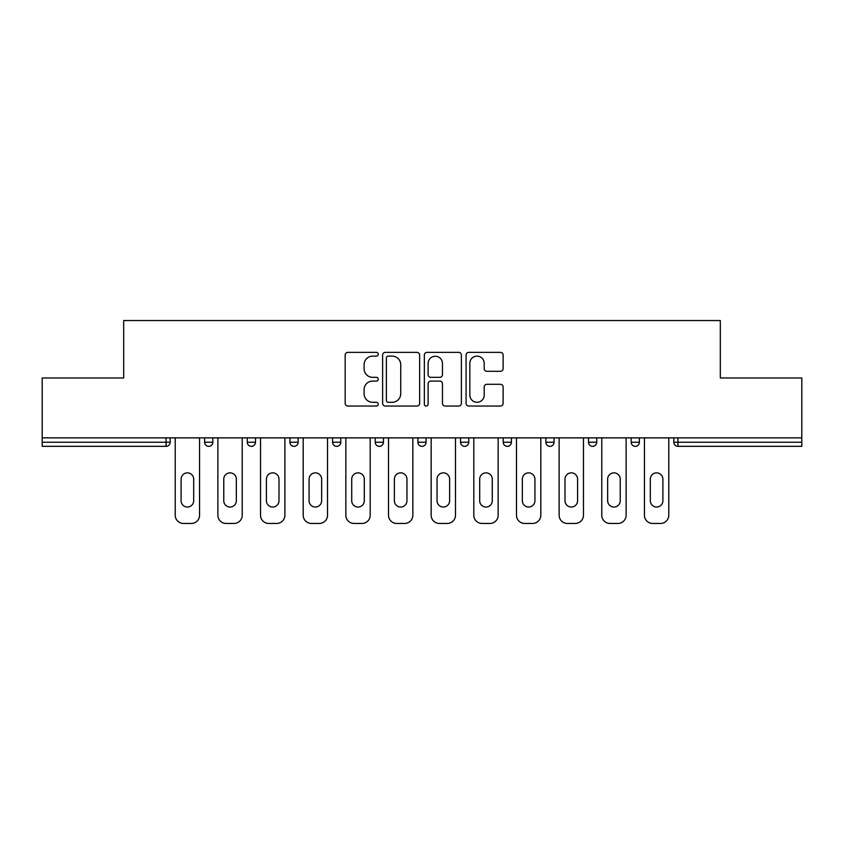 <?xml version="1.0" encoding="UTF-8"?>
<svg xmlns="http://www.w3.org/2000/svg" width="844" height="844" viewBox="0 0 844 844"><rect width="100%" height="100%" fill="white"/><g stroke="black" fill="none" stroke-linecap="round" stroke-linejoin="round"><path stroke-width="1.27" d="M378.249 354.248A1.878 1.878 0 0 0 376.371 352.37L347.855 352.37A2.68 2.68 0 0 0 345.175 355.05L345.175 403.358A2.68 2.68 0 0 0 347.855 406.048L376.371 406.048A1.878 1.878 0 0 0 378.249 404.171A1.878 1.878 0 0 0 376.371 402.293L372.679 402.293A8.588 8.588 0 0 1 364.091 393.705L364.091 389.675A8.588 8.588 0 0 1 372.679 381.087L376.371 381.087A1.878 1.878 0 0 0 378.249 379.209A1.878 1.878 0 0 0 376.371 377.331L372.679 377.331A8.588 8.588 0 0 1 364.091 368.744L364.091 364.713A8.588 8.588 0 0 1 372.679 356.126L376.371 356.126A1.878 1.878 0 0 0 378.249 354.248M500.439 371.286A2.68 2.68 0 0 0 503.119 368.606L503.119 355.05A2.68 2.68 0 0 0 500.439 352.37L468.768 352.37A2.68 2.68 0 0 0 466.088 355.05L466.088 403.358A2.68 2.68 0 0 0 468.768 406.048L500.439 406.048A2.68 2.68 0 0 0 503.119 403.358L503.119 386.995A2.68 2.68 0 0 0 500.439 384.305L486.882 384.305A2.68 2.68 0 0 0 484.203 386.995L484.203 395.108A7.185 7.185 0 0 1 477.018 402.293A7.185 7.185 0 0 1 469.844 395.108L469.844 363.31A7.185 7.185 0 0 1 477.018 356.126A7.185 7.185 0 0 1 484.203 363.31L484.203 368.606A2.68 2.68 0 0 0 486.882 371.286L500.439 371.286M42.2 437.857L42.2 377.975L123.688 377.975L123.688 320.551L720.312 320.551L720.312 377.975L801.8 377.975L801.8 437.857L42.2 437.857L42.2 442.235L166.068 442.235L166.068 437.857M419.647 355.05A2.68 2.68 0 0 0 416.968 352.37L385.297 352.37A2.68 2.68 0 0 0 382.617 355.05L382.617 403.358A2.68 2.68 0 0 0 385.297 406.048L416.968 406.048A2.68 2.68 0 0 0 419.647 403.358L419.647 355.05M427.032 352.37L458.703 352.37A2.68 2.68 0 0 1 461.383 355.05L461.383 403.358A2.68 2.68 0 0 1 458.703 406.048L445.147 406.048A2.68 2.68 0 0 1 442.467 403.358L442.467 383.767A2.68 2.68 0 0 0 439.777 381.087L430.788 381.087A2.68 2.68 0 0 0 428.108 383.767L428.108 404.171A1.878 1.878 0 0 1 426.231 406.048A1.878 1.878 0 0 1 424.353 404.171L424.353 355.05A2.68 2.68 0 0 1 427.032 352.37M166.068 446.339A4.104 4.104 0 0 0 170.172 442.235L166.068 442.235L166.068 446.339A4.104 4.104 0 0 0 170.172 442.235L170.172 437.857L170.172 442.235A4.104 4.104 0 0 1 166.068 446.339L42.2 446.339L42.2 442.235M801.8 437.857L801.8 446.339L677.932 446.339A4.104 4.104 0 0 1 673.828 442.235L673.828 437.857L673.828 442.235L801.8 442.235M204.617 437.857L204.617 442.235L204.617 437.857M208.721 446.339A4.104 4.104 0 0 1 204.617 442.235A4.104 4.104 0 0 0 208.721 446.339A4.104 4.104 0 0 0 212.825 442.235L212.825 437.857L212.825 442.235A4.104 4.104 0 0 1 208.721 446.339A4.104 4.104 0 0 1 204.617 442.235L212.825 442.235A4.104 4.104 0 0 1 208.721 446.339M247.271 437.857L247.271 442.235L247.271 437.857M255.479 437.857L255.479 442.235L255.479 437.857M289.935 437.857L289.935 442.235L289.935 437.857M298.132 437.857L298.132 442.235L298.132 437.857M332.589 437.857L332.589 442.235L332.589 437.857M340.786 437.857L340.786 442.235L340.786 437.857M375.242 437.857L375.242 442.235L375.242 437.857M383.45 437.857L383.45 442.235L383.45 437.857M426.104 437.857L426.104 442.235L417.896 442.235A4.104 4.104 0 0 0 422 446.339A4.104 4.104 0 0 1 417.896 442.235L417.896 437.857M460.55 437.857L460.55 442.235L460.55 437.857M468.758 437.857L468.758 442.235L468.758 437.857M503.214 437.857L503.214 442.235L503.214 437.857M511.411 437.857L511.411 442.235A4.104 4.104 0 0 1 507.307 446.339A4.104 4.104 0 0 1 503.214 442.235L511.411 442.235A4.104 4.104 0 0 1 507.307 446.339M545.868 437.857L545.868 442.235L545.868 437.857M554.065 437.857L554.065 442.235L554.065 437.857M588.521 437.857L588.521 442.235L588.521 437.857M596.729 437.857L596.729 442.235L596.729 437.857M631.175 437.857L631.175 442.235L631.175 437.857M639.383 437.857L639.383 442.235L639.383 437.857M251.375 446.339A4.104 4.104 0 0 1 247.271 442.235A4.104 4.104 0 0 0 251.375 446.339A4.104 4.104 0 0 0 255.479 442.235A4.104 4.104 0 0 1 251.375 446.339A4.104 4.104 0 0 1 247.271 442.235L255.479 442.235A4.104 4.104 0 0 1 251.375 446.339M294.028 446.339A4.104 4.104 0 0 1 289.935 442.235A4.104 4.104 0 0 0 294.028 446.339A4.104 4.104 0 0 0 298.132 442.235A4.104 4.104 0 0 1 294.028 446.339A4.104 4.104 0 0 1 289.935 442.235L298.132 442.235A4.104 4.104 0 0 1 294.028 446.339M336.693 446.339A4.104 4.104 0 0 1 332.589 442.235A4.104 4.104 0 0 0 336.693 446.339A4.104 4.104 0 0 0 340.786 442.235A4.104 4.104 0 0 1 336.693 446.339A4.104 4.104 0 0 1 332.589 442.235L340.786 442.235A4.104 4.104 0 0 1 336.693 446.339M379.346 446.339A4.104 4.104 0 0 1 375.242 442.235A4.104 4.104 0 0 0 379.346 446.339A4.104 4.104 0 0 0 383.45 442.235A4.104 4.104 0 0 1 379.346 446.339A4.104 4.104 0 0 1 375.242 442.235L383.45 442.235A4.104 4.104 0 0 1 379.346 446.339M422 446.339A4.104 4.104 0 0 0 426.104 442.235A4.104 4.104 0 0 1 422 446.339A4.104 4.104 0 0 1 417.896 442.235M464.654 446.339A4.104 4.104 0 0 1 460.55 442.235L468.758 442.235A4.104 4.104 0 0 1 464.654 446.339A4.104 4.104 0 0 0 468.758 442.235A4.104 4.104 0 0 1 464.654 446.339M549.971 446.339A4.104 4.104 0 0 1 545.868 442.235A4.104 4.104 0 0 0 549.971 446.339A4.104 4.104 0 0 0 554.065 442.235A4.104 4.104 0 0 1 549.971 446.339A4.104 4.104 0 0 1 545.868 442.235L554.065 442.235M592.625 446.339A4.104 4.104 0 0 1 588.521 442.235A4.104 4.104 0 0 0 592.625 446.339A4.104 4.104 0 0 0 596.729 442.235A4.104 4.104 0 0 1 592.625 446.339A4.104 4.104 0 0 1 588.521 442.235L596.729 442.235A4.104 4.104 0 0 1 592.625 446.339M635.279 446.339A4.104 4.104 0 0 1 631.175 442.235L639.383 442.235A4.104 4.104 0 0 1 635.279 446.339A4.104 4.104 0 0 0 639.383 442.235M388.251 356.126A1.878 1.878 0 0 0 386.373 358.004L386.373 400.415A1.878 1.878 0 0 0 388.251 402.293L392.143 402.293A8.588 8.588 0 0 0 400.731 393.705L400.731 364.713A8.588 8.588 0 0 0 392.143 356.126L388.251 356.126M442.467 363.437A7.185 7.185 0 0 0 435.282 356.263A7.185 7.185 0 0 0 428.108 363.437L428.108 374.641A2.68 2.68 0 0 0 430.788 377.331L439.777 377.331A2.68 2.68 0 0 0 442.467 374.641L442.467 363.437M193.687 479.149A6.288 6.288 0 0 0 187.389 472.862A6.288 6.288 0 0 0 181.101 479.149A6.288 6.288 0 0 1 187.389 472.862A6.288 6.288 0 0 1 193.687 479.149L193.687 500.745A6.288 6.288 0 0 1 187.389 507.033A6.288 6.288 0 0 1 181.101 500.745A6.288 6.288 0 0 0 187.389 507.033A6.288 6.288 0 0 0 193.687 500.745M175.225 437.857L175.225 515.241L175.225 437.857M183.433 523.449L191.356 523.449L183.433 523.449A8.208 8.208 0 0 1 175.225 515.241M199.564 437.857L199.564 515.241L199.564 437.857M181.101 500.745L181.101 479.149M191.356 523.449A8.208 8.208 0 0 0 199.564 515.241M236.341 479.149A6.288 6.288 0 0 0 230.053 472.862A6.288 6.288 0 0 0 223.765 479.149A6.288 6.288 0 0 1 230.053 472.862A6.288 6.288 0 0 1 236.341 479.149L236.341 500.745A6.288 6.288 0 0 1 230.053 507.033A6.288 6.288 0 0 1 223.765 500.745A6.288 6.288 0 0 0 230.053 507.033A6.288 6.288 0 0 0 236.341 500.745M217.879 437.857L217.879 515.241L217.879 437.857M226.087 523.449L234.01 523.449L226.087 523.449A8.208 8.208 0 0 1 217.879 515.241M242.217 437.857L242.217 515.241L242.217 437.857M278.995 479.149A6.288 6.288 0 0 0 272.707 472.862A6.288 6.288 0 0 0 266.419 479.149A6.288 6.288 0 0 1 272.707 472.862A6.288 6.288 0 0 1 278.995 479.149L278.995 500.745A6.288 6.288 0 0 1 272.707 507.033A6.288 6.288 0 0 1 266.419 500.745A6.288 6.288 0 0 0 272.707 507.033A6.288 6.288 0 0 0 278.995 500.745M260.532 437.857L260.532 515.241L260.532 437.857M268.74 523.449L276.674 523.449L268.74 523.449A8.208 8.208 0 0 1 260.532 515.241M284.871 437.857L284.871 515.241L284.871 437.857M321.648 479.149A6.288 6.288 0 0 0 315.361 472.862A6.288 6.288 0 0 0 309.073 479.149A6.288 6.288 0 0 1 315.361 472.862A6.288 6.288 0 0 1 321.648 479.149L321.648 500.745A6.288 6.288 0 0 1 315.361 507.033A6.288 6.288 0 0 1 309.073 500.745A6.288 6.288 0 0 0 315.361 507.033A6.288 6.288 0 0 0 321.648 500.745M303.196 437.857L303.196 515.241L303.196 437.857M311.394 523.449L319.327 523.449L311.394 523.449A8.208 8.208 0 0 1 303.196 515.241M327.525 437.857L327.525 515.241L327.525 437.857M364.302 479.149A6.288 6.288 0 0 0 358.014 472.862A6.288 6.288 0 0 0 351.726 479.149A6.288 6.288 0 0 1 358.014 472.862A6.288 6.288 0 0 1 364.302 479.149L364.302 500.745A6.288 6.288 0 0 1 358.014 507.033A6.288 6.288 0 0 1 351.726 500.745A6.288 6.288 0 0 0 358.014 507.033A6.288 6.288 0 0 0 364.302 500.745M345.85 437.857L345.85 515.241L345.85 437.857M354.047 523.449L361.981 523.449L354.047 523.449A8.208 8.208 0 0 1 345.85 515.241M370.189 437.857L370.189 515.241L370.189 437.857M406.966 479.149A6.288 6.288 0 0 0 400.668 472.862A6.288 6.288 0 0 0 394.38 479.149A6.288 6.288 0 0 1 400.668 472.862A6.288 6.288 0 0 1 406.966 479.149L406.966 500.745A6.288 6.288 0 0 1 400.668 507.033A6.288 6.288 0 0 1 394.38 500.745A6.288 6.288 0 0 0 400.668 507.033A6.288 6.288 0 0 0 406.966 500.745M388.504 437.857L388.504 515.241L388.504 437.857M396.712 523.449L404.635 523.449L396.712 523.449A8.208 8.208 0 0 1 388.504 515.241M412.843 437.857L412.843 515.241L412.843 437.857M223.765 500.745L223.765 479.149M234.01 523.449A8.208 8.208 0 0 0 242.217 515.241M266.419 500.745L266.419 479.149M276.674 523.449A8.208 8.208 0 0 0 284.871 515.241M309.073 500.745L309.073 479.149M319.327 523.449A8.208 8.208 0 0 0 327.525 515.241M351.726 500.745L351.726 479.149M361.981 523.449A8.208 8.208 0 0 0 370.189 515.241M394.38 500.745L394.38 479.149M404.635 523.449A8.208 8.208 0 0 0 412.843 515.241M449.62 479.149A6.288 6.288 0 0 0 443.332 472.862A6.288 6.288 0 0 0 437.034 479.149A6.288 6.288 0 0 1 443.332 472.862A6.288 6.288 0 0 1 449.62 479.149L449.62 500.745A6.288 6.288 0 0 1 443.332 507.033A6.288 6.288 0 0 1 437.034 500.745A6.288 6.288 0 0 0 443.332 507.033A6.288 6.288 0 0 0 449.62 500.745M431.157 437.857L431.157 515.241L431.157 437.857M439.365 523.449L447.288 523.449L439.365 523.449A8.208 8.208 0 0 1 431.157 515.241M455.496 437.857L455.496 515.241L455.496 437.857M437.034 500.745L437.034 479.149M447.288 523.449A8.208 8.208 0 0 0 455.496 515.241M492.274 479.149A6.288 6.288 0 0 0 485.986 472.862A6.288 6.288 0 0 0 479.698 479.149A6.288 6.288 0 0 1 485.986 472.862A6.288 6.288 0 0 1 492.274 479.149L492.274 500.745A6.288 6.288 0 0 1 485.986 507.033A6.288 6.288 0 0 1 479.698 500.745A6.288 6.288 0 0 0 485.986 507.033A6.288 6.288 0 0 0 492.274 500.745M473.811 437.857L473.811 515.241L473.811 437.857M482.019 523.449L489.953 523.449L482.019 523.449A8.208 8.208 0 0 1 473.811 515.241M498.15 437.857L498.15 515.241L498.15 437.857M479.698 500.745L479.698 479.149M489.953 523.449A8.208 8.208 0 0 0 498.15 515.241M534.927 479.149A6.288 6.288 0 0 0 528.639 472.862A6.288 6.288 0 0 0 522.352 479.149A6.288 6.288 0 0 1 528.639 472.862A6.288 6.288 0 0 1 534.927 479.149L534.927 500.745A6.288 6.288 0 0 1 528.639 507.033A6.288 6.288 0 0 1 522.352 500.745A6.288 6.288 0 0 0 528.639 507.033A6.288 6.288 0 0 0 534.927 500.745M516.475 437.857L516.475 515.241L516.475 437.857M524.673 523.449L532.606 523.449L524.673 523.449A8.208 8.208 0 0 1 516.475 515.241M540.804 437.857L540.804 515.241L540.804 437.857M522.352 500.745L522.352 479.149M532.606 523.449A8.208 8.208 0 0 0 540.804 515.241M577.581 479.149A6.288 6.288 0 0 0 571.293 472.862A6.288 6.288 0 0 0 565.005 479.149A6.288 6.288 0 0 1 571.293 472.862A6.288 6.288 0 0 1 577.581 479.149L577.581 500.745A6.288 6.288 0 0 1 571.293 507.033A6.288 6.288 0 0 1 565.005 500.745A6.288 6.288 0 0 0 571.293 507.033A6.288 6.288 0 0 0 577.581 500.745M559.129 437.857L559.129 515.241L559.129 437.857M567.326 523.449L575.26 523.449L567.326 523.449A8.208 8.208 0 0 1 559.129 515.241M583.468 437.857L583.468 515.241L583.468 437.857M565.005 500.745L565.005 479.149M575.26 523.449A8.208 8.208 0 0 0 583.468 515.241M620.234 479.149A6.288 6.288 0 0 0 613.947 472.862A6.288 6.288 0 0 0 607.659 479.149A6.288 6.288 0 0 1 613.947 472.862A6.288 6.288 0 0 1 620.234 479.149L620.234 500.745A6.288 6.288 0 0 1 613.947 507.033A6.288 6.288 0 0 1 607.659 500.745A6.288 6.288 0 0 0 613.947 507.033A6.288 6.288 0 0 0 620.234 500.745M601.783 437.857L601.783 515.241L601.783 437.857M609.99 523.449L617.913 523.449L609.99 523.449A8.208 8.208 0 0 1 601.783 515.241M626.121 437.857L626.121 515.241L626.121 437.857M607.659 500.745L607.659 479.149M617.913 523.449A8.208 8.208 0 0 0 626.121 515.241M662.899 479.149A6.288 6.288 0 0 0 656.611 472.862A6.288 6.288 0 0 0 650.313 479.149A6.288 6.288 0 0 1 656.611 472.862A6.288 6.288 0 0 1 662.899 479.149L662.899 500.745A6.288 6.288 0 0 1 656.611 507.033A6.288 6.288 0 0 1 650.313 500.745A6.288 6.288 0 0 0 656.611 507.033A6.288 6.288 0 0 0 662.899 500.745M644.436 437.857L644.436 515.241L644.436 437.857M652.644 523.449L660.567 523.449L652.644 523.449A8.208 8.208 0 0 1 644.436 515.241M668.775 437.857L668.775 515.241L668.775 437.857M650.313 500.745L650.313 479.149M660.567 523.449A8.208 8.208 0 0 0 668.775 515.241M677.932 437.857L677.932 446.339"/></g></svg>
